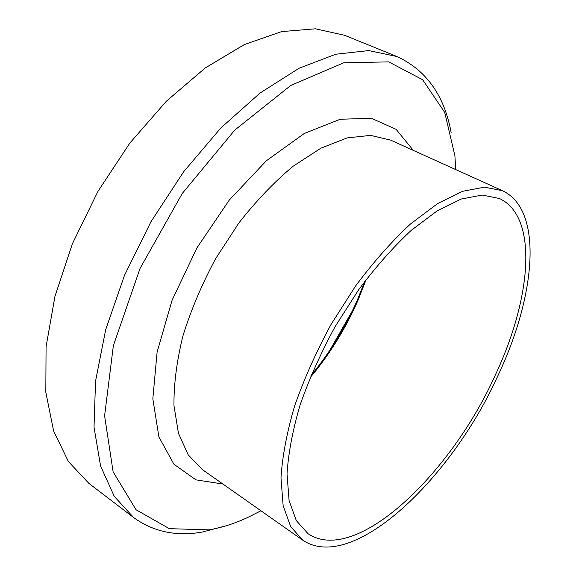 <?xml version="1.0" encoding="UTF-8"?>
<svg xmlns="http://www.w3.org/2000/svg" width="576" height="576" viewBox="0 0 576 576"><rect width="100%" height="100%" fill="white"/><g stroke="black" fill="none" stroke-linecap="round" stroke-linejoin="round"><path stroke-width="0.86" d="M396.958 56.534L344.686 35.323L315.461 28.8L281.642 31.601L244.382 44.546L205.301 67.91L166.378 101.196L129.838 143.093L97.898 191.462L72.475 243.554L54.965 296.309L46.073 346.752L45.821 392.285L53.604 430.949L68.378 461.498L88.855 483.35L133.682 517.586L114.242 496.339L100.591 466.042L94.025 427.226L95.544 381.103L105.703 329.638L124.438 275.494L150.948 221.753L183.758 171.612L220.867 127.958L260.021 93.053L298.973 68.299L335.743 54.23L368.77 50.587L396.958 56.534C426.226 70.056 444.283 95.371 451.123 132.473M455.746 169.582L454.896 155.664L444.722 112.457L422.705 79.776L388.663 61.87L343.692 62.82L290.722 85.478L234.727 130.14L182.254 193.478L140.047 268.43L113.357 345.658L104.594 415.836L113.119 471.83L136.022 509.738L169.33 528.667L208.98 529.862C221.954 527.645 235.13 523.39 248.508 517.104L260.928 510.768M226.62 525.643L202.284 532.051C176.299 536.652 153.432 531.828 133.682 517.586M352.534 310.536L329.861 350.244M495.31 375.034C450.893 474.084 355.766 565.675 308.052 533.707L296.33 520.632L289.08 500.544L287.028 473.868C288.36 453.089 292.723 430.106 300.118 404.914C309.226 378.972 320.846 352.951 334.994 326.844L358.582 289.865C375.71 266.926 393.257 247.097 411.214 230.386L437.234 210.816L461.254 199.022L482.234 195.062L499.457 198.511C538.963 216.907 531.137 299.225 495.31 375.034M498.197 375.091C451.987 478.008 352.901 573.775 302.832 540.23L290.664 526.594L283.133 505.67L280.987 477.886C282.362 456.235 286.906 432.274 294.61 406.001C304.099 378.943 316.224 351.792 330.984 324.554L355.601 285.977C373.471 262.044 391.774 241.373 410.501 223.956L437.623 203.573L462.643 191.297L484.488 187.157L502.416 190.699C543.967 209.959 535.536 296.186 498.197 375.091M222.869 484.013L195.941 479.851L173.909 464.22L158.89 436.91L152.834 398.794L157.104 352.066L172.08 300.269L196.87 247.975L229.306 200.045L266.299 160.826L304.38 133.402L340.279 119.239L371.434 118.296L396.094 129.334L413.359 150.401M302.832 540.23L202.442 469.649L188.208 454.86L178.445 433.318L173.966 405.54C173.758 384.228 176.76 360.958 182.981 335.729C191.045 309.895 201.924 284.213 215.618 258.682L239.004 222.79C256.32 200.729 274.385 181.858 293.206 166.176L320.926 148.169L347.126 137.909L370.642 135.374L390.614 140.112L502.416 190.699M366.113 279.605L358.222 299.801C345.802 328.306 329.767 354.254 310.126 377.654M311.018 375.494C330.005 352.49 345.55 327.11 357.638 299.347L364.702 281.477"/></g></svg>
